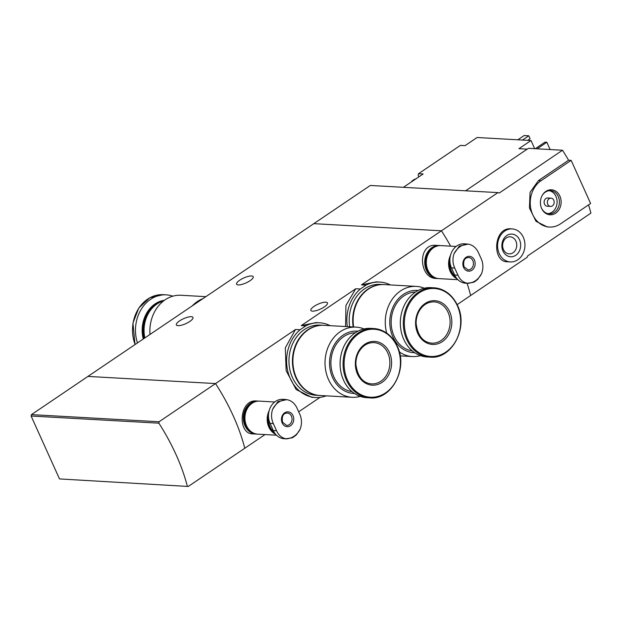 <?xml version="1.0" encoding="UTF-8"?>
<svg xmlns="http://www.w3.org/2000/svg" width="622" height="622" viewBox="0 0 622 622"><rect width="100%" height="100%" fill="white"/><g stroke="black" fill="none" stroke-linecap="round" stroke-linejoin="round"><path stroke-width="0.93" d="M326.208 395.841A37.406 30.944 -86.8 0 1 315.478 397.512A37.406 30.944 -86.8 0 1 287.691 370.759A37.406 30.944 -86.8 0 1 300.099 329.746L305.822 325.881L301.227 325.617L355.745 288.756L345.933 305.48L345.599 326.542M305.822 325.881A37.406 30.944 -86.8 0 1 319.661 322.81A37.406 30.944 -86.8 0 1 330.142 325.679M319.661 322.81L315.976 322.608L301.227 325.617M300.099 329.746L295.504 329.489L285.319 347.838L286.136 370.65L296.15 389.535L311.777 397.31L315.478 397.512M347.309 326.636A37.406 30.944 -86.8 0 1 360.34 289.012L366.063 285.14L361.468 284.884L441.433 230.801L313.822 223.656L31.45 414.617L31.1 416.025L59.502 478.924L188.272 486.458L59.502 478.924M366.063 285.14A37.406 30.944 -86.8 0 1 379.902 282.077A37.406 30.944 -86.8 0 1 390.375 284.938M379.902 282.077L376.209 281.867L361.468 284.884M360.34 289.012L355.745 288.756M251.537 275.966A9.097 2.721 155.7 0 1 253.193 276.704A9.097 2.721 155.7 0 1 246.024 282.932A9.097 2.721 155.7 0 1 236.617 284.192A9.097 2.721 155.7 0 1 241.686 279.021A9.097 2.721 155.7 0 1 251.537 275.966M191.296 316.707A9.097 2.721 155.7 0 1 192.952 317.445A9.097 2.721 155.7 0 1 185.791 323.665A9.097 2.721 155.7 0 1 176.384 324.933A9.097 2.721 155.7 0 1 181.445 319.755A9.097 2.721 155.7 0 1 191.296 316.707M188.272 486.458L244.749 448.268A124.003 58.981 -124.1 0 0 215.539 383.572A124.003 58.981 -124.1 0 1 244.749 448.268L265.019 434.568M298.715 411.78L320.027 397.365M31.1 416.025L158.898 423.178L159.061 421.763L215.539 383.572L87.92 376.419L215.539 383.572L295.504 329.489M256.521 400.98C238.972 399.052 237.246 434.172 252.812 433.884L256.062 434.063A16.537 13.676 -86.8 0 1 243.334 416.787A16.537 13.676 -86.8 0 1 257.912 401.05A16.537 13.676 -86.8 0 1 258.721 401.12M457.139 304.64L470.644 295.504A124.003 58.981 -124.1 0 0 467.075 283.29A124.003 58.981 55.9 0 1 470.644 295.504L527.122 257.314L527.65 255.914L590.9 213.136A124.003 58.981 55.9 0 0 588.544 204.895M450.631 246.156A124.003 58.981 -124.1 0 0 441.433 230.801L497.911 192.61L370.292 185.465L313.822 223.656L441.433 230.801A124.003 58.981 55.9 0 1 450.631 246.156M436.069 245.363C417.059 243.326 418.909 278.415 436.076 278.454L437.468 278.539A16.537 13.676 -86.8 0 1 424.74 261.271A16.537 13.676 -86.8 0 1 439.319 245.527A16.537 13.676 -86.8 0 1 440.127 245.597M325.788 302.183A9.097 2.721 155.7 0 1 327.452 302.922A9.097 2.721 155.7 0 1 320.283 309.15A9.097 2.721 155.7 0 1 310.876 310.409A9.097 2.721 155.7 0 1 315.945 305.231A9.097 2.721 155.7 0 1 325.788 302.183M438.277 278.555A16.537 13.676 -86.8 0 1 437.468 278.539M256.878 434.078A16.537 13.676 -86.8 0 1 256.062 434.063M192.229 305.884A35.135 29.063 -86.8 0 1 202.935 298.646M149.995 334.449A35.135 29.063 -86.8 0 1 180.909 295.263L205.866 296.663M144.856 337.917A29.553 24.445 -86.8 0 1 163.516 300.978M144.063 338.454A29.553 24.445 -86.8 0 1 164.045 300.574M143.262 338.998A29.553 24.445 -86.8 0 1 164.418 300.302M137.47 342.916A34.723 28.721 -86.8 0 1 166.16 294.851A34.723 28.721 -86.8 0 1 172.799 296.181M193.722 304.873A35.135 29.063 -86.8 0 1 202.127 299.19M418.831 176.897L418.178 175.435L418.528 173.709L460.389 145.392L465.031 145.657L477.082 137.509L531.009 140.525L534.687 148.681M403.421 187.323L423.162 173.966L418.528 173.709M527.215 149.14L518.958 148.674L531.009 140.525M512.194 228.919A16.537 13.676 -86.8 0 1 524.641 241.585A16.537 13.676 -86.8 0 1 517.761 259.802A16.537 13.676 -86.8 0 1 510.343 261.932A16.537 13.676 -86.8 0 1 497.608 244.664A16.537 13.676 -86.8 0 1 512.194 228.919L511.035 228.849C493.487 226.937 491.761 262.056 507.327 261.769M497.911 192.61L499.248 193.014L562.498 150.236A124.003 58.981 55.9 0 1 568.578 160.212L571.144 160.359L541.023 180.722A24.802 20.51 93.2 0 0 530.698 208.051A24.802 20.51 93.2 0 0 549.381 227.053A24.802 20.51 93.2 0 0 560.5 223.858L590.62 203.487L571.144 160.359M549.381 227.053L547.212 226.929L536.032 221.339L529.439 207.997L530.068 192.315L538.458 180.582L568.578 160.212M465.606 190.798L528.412 148.324L562.498 150.236M522.488 140.051L528.77 135.798L530.068 138.675L527.611 140.339M528.77 135.798L524.136 135.542L517.846 139.787M515.731 255.308A11.367 9.4 -86.8 0 1 501.861 245.332A11.367 9.4 -86.8 0 1 516.206 235.629A11.367 9.4 -86.8 0 1 515.731 255.308M513.033 252.765A8.545 7.067 -86.8 0 1 509.2 253.869A8.545 7.067 -86.8 0 1 502.623 244.944A8.545 7.067 -86.8 0 1 510.157 236.803A8.545 7.067 -86.8 0 1 516.594 243.35A8.545 7.067 -86.8 0 1 513.033 252.765M550.136 149.544L546.847 142.251L537.144 148.814M546.847 142.251L544.989 142.15L535.285 148.712M555.687 213.183A12.526 10.364 -86.8 0 1 541.606 208.393A12.526 10.364 -86.8 0 1 542.345 195.207A12.526 10.364 -86.8 0 1 558.556 193.823A12.526 10.364 -86.8 0 1 555.687 213.183M550.532 206.418L547.29 206.24A4.136 3.421 -86.8 0 1 544.102 201.917A4.136 3.421 -86.8 0 1 547.749 197.983L550.999 198.161A4.136 3.421 -86.8 0 1 554.109 201.334A4.136 3.421 -86.8 0 1 552.39 205.882A4.136 3.421 -86.8 0 1 550.532 206.418A4.136 3.421 -86.8 0 1 547.352 202.103A4.136 3.421 -86.8 0 1 550.999 198.161M549.319 190.705A11.577 9.571 -86.8 0 1 556.985 200.105A11.577 9.571 -86.8 0 1 552.064 212.172A11.577 9.571 -86.8 0 1 548.036 213.641M542.197 195.456A11.577 9.571 -86.8 0 1 550.486 190.682A11.577 9.571 -86.8 0 1 559.201 199.553A11.577 9.571 -86.8 0 1 554.381 212.304A11.577 9.571 -86.8 0 1 549.187 213.797A11.577 9.571 -86.8 0 1 541.49 208.129M412.238 181.352A11.577 9.571 -86.8 0 1 415.418 179.206M411.018 182.184A11.577 9.571 -86.8 0 1 415.947 178.848M159.061 421.763L31.45 414.617M158.898 423.178A124.003 58.981 55.9 0 1 187.292 486.085M481.467 259.351C483.31 263.977 483.348 268.735 481.583 273.626A19.57 16.188 -86.8 0 1 467.355 283.243C463.141 282.404 460.016 279.737 457.971 275.235L454.729 268.043C452.637 263.401 452.404 258.628 454.037 253.737A19.57 16.188 -86.8 0 1 468.257 244.119C472.611 244.967 475.931 247.642 478.225 252.159L481.467 259.351M474.43 260.082A7.441 6.158 -86.8 0 1 468.825 271.184A7.441 6.158 -86.8 0 1 463.771 259.98A7.441 6.158 -86.8 0 1 474.43 260.082M467.355 283.243L473.715 282.256L475.301 281.268L477.789 279.325L481.583 273.626M468.257 244.119L459.401 246.04L454.037 253.737M467.06 243.987L464.113 243.824A16.118 13.334 93.2 0 0 451.992 251.49A16.118 13.334 93.2 0 0 451.463 267.864L454.713 275.056A16.118 13.334 93.2 0 0 465.551 283.204L468.506 283.368M455.506 276.596A15.83 13.093 -86.8 0 1 449.947 262.064M456.05 277.466A16.118 13.334 -86.8 0 1 449.869 259.809M456.431 278.003A16.118 13.334 -86.8 0 1 450.141 256.995M457.046 278.773A16.537 13.676 -86.8 0 1 450.546 255.175M457.893 279.682L439.093 278.633A16.537 13.676 -86.8 0 1 426.358 261.357A16.537 13.676 -86.8 0 1 440.936 245.612L456.105 246.468M432.259 275.935A16.118 13.334 -86.8 0 1 426.008 261.341A16.118 13.334 -86.8 0 1 433.845 247.533M435.478 277.832A16.118 13.334 -86.8 0 1 425.075 261.287A16.118 13.334 -86.8 0 1 437.258 246.009M300.061 414.866C301.903 419.5 301.942 424.258 300.177 429.141A19.57 16.188 -86.8 0 1 285.949 438.767C281.735 437.927 278.609 435.26 276.572 430.758L273.322 423.566C271.231 418.925 270.998 414.151 272.63 409.26A19.57 16.188 -86.8 0 1 286.859 399.643C291.205 400.49 294.525 403.165 296.818 407.682L300.061 414.866M293.024 415.605A7.441 6.158 -86.8 0 1 287.418 426.708A7.441 6.158 -86.8 0 1 282.365 415.496A7.441 6.158 -86.8 0 1 293.024 415.605M285.949 438.767L292.309 437.779L293.895 436.792L296.383 434.848L300.177 429.141M286.859 399.643L277.995 401.563L272.63 409.26M285.653 399.511L282.707 399.347A16.118 13.334 93.2 0 0 270.586 407.006A16.118 13.334 93.2 0 0 270.057 423.388L273.307 430.572A16.118 13.334 93.2 0 0 284.153 438.728L287.1 438.891M274.1 432.119A15.83 13.093 -86.8 0 1 268.548 417.587M274.644 432.982A16.118 13.334 -86.8 0 1 268.463 415.333M275.025 433.526A16.118 13.334 -86.8 0 1 268.735 412.518M275.639 434.296A16.537 13.676 -86.8 0 1 269.139 410.699M276.487 435.206L257.687 434.156A16.537 13.676 -86.8 0 1 244.951 416.88A16.537 13.676 -86.8 0 1 259.537 401.136L274.699 401.991M250.853 431.458A16.118 13.334 -86.8 0 1 244.602 416.864A16.118 13.334 -86.8 0 1 252.439 403.056M254.071 433.347A16.118 13.334 -86.8 0 1 243.676 416.81A16.118 13.334 -86.8 0 1 255.852 401.532M424.266 288.211A35.135 29.063 93.2 0 0 416.305 286.392L384.178 284.588A35.135 29.063 93.2 0 0 353.646 326.993M416.305 286.392A35.135 29.063 93.2 0 0 386.705 333.097M399.316 351.92A35.135 29.063 93.2 0 0 412.378 356.554A35.135 29.063 93.2 0 0 420.488 355.628M418.217 290.451A31.209 25.813 93.2 0 0 389.846 320.097A31.209 25.813 93.2 0 0 414.726 352.736M415.574 292.013A29.553 24.445 93.2 0 0 391.207 320.175A29.553 24.445 93.2 0 0 412.277 350.886M400.723 317.313A29.553 24.445 93.2 0 0 400.343 324.078M457.349 305.355A34.723 28.721 93.2 0 0 433.993 287.799L431.007 287.628A34.723 28.721 93.2 0 0 400.397 320.688A34.723 28.721 93.2 0 0 427.127 356.966L430.113 357.129C451.836 359.578 468.708 327.638 457.504 305.418C452.28 294.641 444.442 288.763 433.993 287.799A34.723 28.721 93.2 0 0 403.375 320.859A34.723 28.721 93.2 0 0 430.113 357.129M449.675 311.762A21.91 18.124 93.2 0 0 418.279 311.459A21.91 18.124 93.2 0 0 433.176 344.456A21.91 18.124 93.2 0 0 449.675 311.762M383.945 284.581A35.135 29.063 93.2 0 0 383.72 284.565L380.236 284.371A35.135 29.063 93.2 0 0 349.704 326.775M383.72 284.565A35.135 29.063 93.2 0 0 353.187 326.97M364.025 328.952A35.135 29.063 93.2 0 0 356.072 327.125L323.938 325.329A35.135 29.063 93.2 0 0 292.962 358.785A35.135 29.063 93.2 0 0 320.011 395.491L352.138 397.287A35.135 29.063 93.2 0 0 360.247 396.37M356.072 327.125A35.135 29.063 93.2 0 0 325.088 360.581A35.135 29.063 93.2 0 0 352.138 397.287M357.977 331.184A31.209 25.813 93.2 0 0 329.606 360.838A31.209 25.813 93.2 0 0 354.486 393.469M355.333 332.747A29.553 24.445 93.2 0 0 330.966 360.915A29.553 24.445 93.2 0 0 352.036 391.627M340.483 358.054A29.553 24.445 93.2 0 0 340.102 364.819M397.108 346.089A34.723 28.721 93.2 0 0 373.752 328.533L370.774 328.369A34.723 28.721 93.2 0 0 340.156 361.429A34.723 28.721 93.2 0 0 366.887 397.699L369.872 397.87C391.596 400.311 408.467 368.372 397.264 346.159C392.039 335.375 384.202 329.505 373.752 328.533A34.723 28.721 93.2 0 0 343.134 361.592A34.723 28.721 93.2 0 0 369.872 397.87M389.434 352.495A21.91 18.124 93.2 0 0 358.039 352.192A21.91 18.124 93.2 0 0 372.936 385.189A21.91 18.124 93.2 0 0 389.434 352.495M323.712 325.322A35.135 29.063 93.2 0 0 323.479 325.306L319.996 325.112A35.135 29.063 93.2 0 0 289.02 358.567A35.135 29.063 93.2 0 0 316.069 395.265L319.545 395.468A35.135 29.063 93.2 0 0 319.778 395.475M323.479 325.306A35.135 29.063 93.2 0 0 292.495 358.762A35.135 29.063 93.2 0 0 319.545 395.468M135.122 344.502A34.723 28.721 -86.8 0 1 163.174 294.688L166.16 294.851M538.458 180.582L541.023 180.722M472.829 260.657A6.197 5.131 -86.8 0 1 472.627 266.955A6.197 5.131 -86.8 0 1 467.969 269.901L463.942 266.675C463.017 260.742 464.587 257.687 468.661 257.516A6.197 5.131 -86.8 0 1 472.829 260.657M454.713 275.056L457.971 275.235M451.463 267.864L454.729 268.043M291.423 416.172A6.197 5.131 -86.8 0 1 291.22 422.478A6.197 5.131 -86.8 0 1 286.563 425.425L282.536 422.198C281.611 416.258 283.181 413.21 287.255 413.039A6.197 5.131 -86.8 0 1 291.423 416.172M273.307 430.572L276.572 430.758M270.057 423.388L273.322 423.566M457.31 305.713A34.039 28.153 93.2 0 0 408.53 305.239A34.039 28.153 93.2 0 0 431.684 356.507A34.039 28.153 93.2 0 0 457.31 305.713M448.073 312.33A20.666 17.097 93.2 0 0 434.172 301.88C428.123 301.724 423.185 304.671 419.368 310.728C417.129 314.6 416.048 318.892 416.126 323.595C417.828 335.888 423.069 342.411 431.855 343.15A20.666 17.097 93.2 0 0 447.397 333.33A20.666 17.097 93.2 0 0 448.073 312.33M397.069 346.454A34.039 28.153 93.2 0 0 348.289 345.98A34.039 28.153 93.2 0 0 371.443 397.248A34.039 28.153 93.2 0 0 397.069 346.454M387.833 353.071A20.666 17.097 93.2 0 0 373.931 342.621C367.882 342.465 362.953 345.412 359.127 351.461C356.888 355.341 355.807 359.625 355.885 364.329C357.588 376.629 362.828 383.152 371.614 383.891A20.666 17.097 93.2 0 0 387.156 374.063A20.666 17.097 93.2 0 0 387.833 353.071M439.319 245.527L436.076 245.34M257.912 401.05L256.521 400.972M135.021 344.572L132.945 323.051L138.799 308.053L149.692 297.829L163.174 294.688M510.343 261.932L507.327 261.761M473.715 282.256L477.789 279.325M292.309 437.779L296.383 434.848M400.164 355.87L412.378 356.554"/></g></svg>
